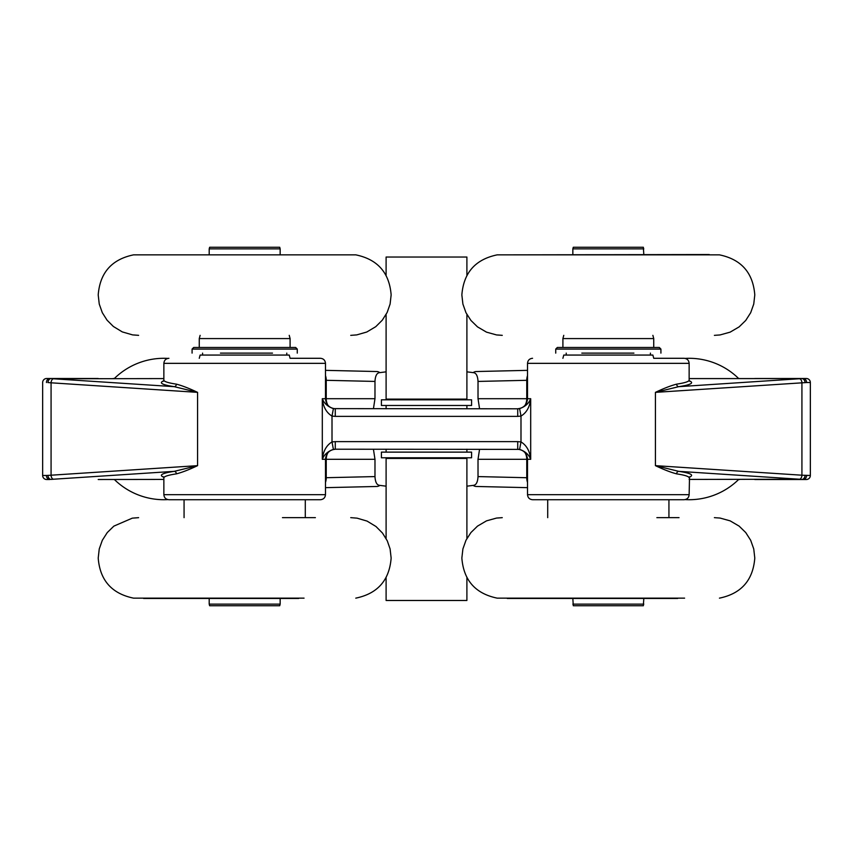 <?xml version="1.0" encoding="UTF-8"?>
<svg xmlns="http://www.w3.org/2000/svg" width="853" height="853" viewBox="0 0 853 853"><rect width="100%" height="100%" fill="white"/><g stroke="black" fill="none" stroke-linecap="round" stroke-linejoin="round"><path stroke-width="1.28" d="M325.483 375.629A10.097 7.144 91.3 0 1 326.241 380.31L374.979 381.43L374.979 398.703L373.465 408.544M374.979 381.43C375.299 375.693 376.919 372.761 379.852 372.633L386.1 371.833M466.9 371.833L473.148 372.633C476.081 372.761 477.701 375.693 478.021 381.43L478.021 398.703L479.535 408.544M527.517 375.629A10.097 7.144 88.7 0 0 526.759 380.31L527.517 380.267M386.1 486.178L379.852 485.378C376.919 485.25 375.299 482.318 374.979 476.582L374.979 459.309L373.465 449.467M527.517 477.744L478.021 476.582L478.021 459.309L479.535 449.467M478.021 476.582C477.701 482.318 476.081 485.25 473.148 485.378L466.9 486.178M478.021 459.309L526.759 459.309L526.759 477.701A10.097 7.144 91.3 0 0 527.517 482.382M113.364 479.514L114.377 479.514A70.714 70.714 0 0 0 167.86 499.602M739.636 378.497L738.623 378.497A70.714 70.714 0 0 0 685.14 358.409M163.733 380.811C158.541 382.89 162.049 384.842 174.257 386.665A2.527 2.132 98.2 0 0 176.39 384.149C168.18 382.912 164.011 381.568 163.861 380.118L163.467 381.227M47.96 382.539L51.073 382.805A4.041 2.356 -86.3 0 1 53.43 378.785L174.257 386.665L197.576 392.359C189.249 388.392 182.19 385.663 176.39 384.149M98.212 378.497L46.691 378.497A4.041 4.041 0 0 0 42.65 382.539L42.65 475.473A4.041 4.041 0 0 0 46.691 479.514L49.741 479.514A4.041 3.273 -90 0 1 46.467 475.473L42.65 475.473A4.041 4.041 0 0 0 46.691 479.514M47.96 382.602A4.041 2.975 -84.3 0 1 50.935 378.583L49.741 378.497A4.041 3.273 -90 0 0 46.467 382.539M305.289 517.654L305.289 499.719L168.915 499.719L320.44 499.719C323.5 499.41 325.185 497.736 325.483 494.665L163.861 494.665L163.861 477.915C163.968 476.454 168.148 475.1 176.39 473.863A2.527 2.132 81.8 0 0 174.257 471.346C162.07 473.17 158.551 475.121 163.712 477.2M176.39 473.863C182.179 472.359 189.249 469.619 197.576 465.653L174.257 471.346L53.43 479.226A4.041 2.356 -93.7 0 1 51.073 475.206L46.467 475.473M325.483 494.665L325.483 459.309C326.081 453.178 329.45 449.808 335.592 449.211M335.272 408.8L335.272 416.381L517.728 416.381L517.728 408.8L333.395 408.63C327.829 406.71 324.129 403.405 322.306 398.703L325.483 398.703L325.483 363.346C325.185 360.275 323.5 358.591 320.44 358.292L290.137 358.292M676.61 384.149C670.821 385.652 663.751 388.392 655.424 392.359L678.743 386.665A2.527 2.132 81.8 0 1 676.61 384.149C684.852 382.901 689.032 381.558 689.139 380.097L689.139 363.346C688.84 360.275 687.155 358.591 684.085 358.292L653.782 358.292M688.776 380.811L689.544 381.206L689.139 380.097M547.711 517.654L547.711 499.719L532.56 499.719L684.085 499.719C687.155 499.41 688.84 497.736 689.139 494.665L689.533 476.784M689.267 477.2C694.459 475.121 690.951 473.17 678.743 471.346L655.424 465.653C663.751 469.619 670.81 472.349 676.61 473.863C684.82 475.1 688.989 476.443 689.139 477.893M805.04 475.473L810.35 475.473L810.35 382.539L810.35 475.473L801.927 475.206A4.041 2.356 93.7 0 1 799.57 479.226L678.743 471.346A2.527 2.132 -81.8 0 0 676.61 473.863M754.788 479.514L806.309 479.514A4.041 4.041 0 0 0 810.35 475.473A4.041 4.041 0 0 1 806.309 479.514M805.04 475.409A4.041 2.975 95.7 0 1 802.065 479.429L803.259 479.514A4.041 3.273 90 0 0 806.533 475.473M799.57 378.785A4.041 2.356 -93.7 0 1 801.927 382.805L801.927 475.206L655.424 465.653L655.424 392.359L806.533 382.539A4.041 3.273 -90 0 0 803.259 378.497L678.743 386.665C690.93 384.842 694.449 382.89 689.288 380.811M805.04 382.602A4.041 2.975 -95.7 0 0 802.065 378.583L689.139 378.583M806.533 382.539L810.35 382.539A4.041 4.041 0 0 0 806.309 378.497L754.788 378.497M163.861 479.429L98.212 479.514M53.43 479.226L50.935 479.429A4.041 2.975 -95.7 0 1 47.96 475.409M517.728 416.381L520.991 416.072L519.605 408.63L517.728 408.8M333.395 408.63L332.009 416.072L335.272 416.381M517.728 449.211L517.728 441.63L335.272 441.63L335.272 449.211L519.605 449.382L520.991 441.929L520.991 416.072C526.578 412.713 529.82 406.924 530.694 398.703C528.871 403.405 525.171 406.71 519.605 408.63M325.483 459.309L322.306 459.309L322.306 398.703C323.18 406.924 326.422 412.713 332.009 416.072L332.009 441.929C326.443 445.298 323.212 451.088 322.306 459.309C324.151 454.617 327.851 451.301 333.395 449.382L335.272 449.211M335.272 441.63L332.009 441.929L333.395 449.382M519.605 449.382C525.171 451.301 528.871 454.606 530.694 459.309C529.82 451.088 526.578 445.298 520.991 441.929L517.728 441.63M685.14 499.602A70.714 70.714 0 0 0 738.623 479.514L739.636 479.514M167.86 358.409A70.714 70.714 0 0 0 114.377 378.497L113.364 378.497M325.483 380.267L326.241 380.31L326.241 398.703A10.097 7.144 -90 0 0 328.074 405.452M374.979 476.582L326.241 477.701A10.097 7.144 88.7 0 1 325.483 482.382M328.074 452.559A10.097 7.144 -90 0 0 326.241 459.309L326.241 477.701L325.483 477.744M209.198 248.873L209.635 247.263L279.72 247.263L280.157 248.873L209.198 248.873L209.198 254.535M209.198 604.127L209.635 605.737L279.72 605.737L280.157 604.127L209.198 604.127L209.198 598.465M290.095 358.292L289.231 355.061L200.124 355.061L199.261 358.292M289.231 335.346L290.095 338.577L199.261 338.577L199.261 347.47L193.695 347.47L295.65 347.47L297.27 349.08L192.085 349.08L193.695 347.47M643.802 248.873L572.843 248.873L573.28 247.263L643.365 247.263L643.802 254.535M572.843 254.535L572.843 248.873M643.802 598.465L643.365 605.737L573.28 605.737L572.843 598.465M643.802 604.127L572.843 604.127M668.933 499.719L668.933 517.654M562.905 358.292L563.769 355.061L652.876 355.061L653.739 358.292M650.423 353.121L650.423 355.061M566.221 355.061L566.221 353.121M652.876 335.346L653.739 338.577L653.739 347.47M653.739 338.577L562.905 338.577L563.769 335.346M562.905 347.47L562.905 338.577M272.491 353.121L220.437 353.121M659.305 347.47L557.35 347.47L555.73 349.08L660.915 349.08L659.305 347.47M633.918 353.121L581.821 353.121M315.386 517.654L282.46 517.654M138.612 517.654L132.3 518.155L113.854 526.13L107.275 532.549L102.328 540.28L99.247 548.937L98.212 558.065C99.95 580.275 111.743 593.635 133.558 598.145L304.052 598.145M298.657 598.465L143.624 598.465M355.776 254.855L133.558 254.855C111.743 259.365 99.95 272.725 98.212 294.935L99.247 304.063L102.328 312.72L107.083 320.206L113.353 326.475L122.278 331.902L132.61 334.898L138.612 335.346M143.667 254.855L345.689 254.855M714.387 335.346L720.071 334.941L730.136 332.148L739.146 326.87L745.725 320.451L750.672 312.72L753.753 304.063L754.788 294.935C753.05 272.725 741.257 259.365 719.442 254.855L497.32 254.855M507.311 254.855L709.238 254.535M679.031 517.654L656.863 517.654M502.257 517.654L496.574 518.059L486.509 520.852L477.499 526.13L470.931 532.549L465.973 540.28L462.902 548.937L461.857 558.065C463.605 580.275 475.388 593.635 497.214 598.145L684.607 598.145M677.666 598.465L507.247 598.465M386.1 538.499L386.1 458.424L466.9 458.424L466.9 538.499M386.1 577.62L386.1 600.48L466.9 600.48L466.9 577.62M386.1 314.501L386.1 399.108L466.9 399.108L466.9 314.501M386.1 275.38L386.1 257.041L466.9 257.041L466.9 275.38M381.408 457.773L471.592 457.773L471.592 452.122L381.408 452.122L381.408 457.773M381.408 405.474L471.592 405.474L471.592 399.812L381.408 399.812L381.408 405.474M527.517 370.351L476.262 371.535A10.097 7.144 88.7 0 1 476.273 371.535A10.097 7.144 88.7 0 1 476.496 371.535L476.241 371.535A10.097 7.144 88.7 0 0 473.148 372.633M478.021 381.43L526.759 380.31L526.759 398.703L478.021 398.703M524.926 405.452A10.097 7.144 90 0 0 526.759 398.703L527.517 398.703L527.517 363.346L689.139 363.346M689.139 494.665L527.517 494.665L527.517 459.309L526.759 459.309A10.097 7.144 90 0 0 524.926 452.559M473.148 485.378A10.097 7.144 91.3 0 0 476.262 486.477A10.097 7.144 91.3 0 0 476.273 486.477A10.097 7.144 91.3 0 0 476.496 486.477M527.517 487.66L476.038 486.466M379.852 485.378A10.097 7.144 88.7 0 1 376.738 486.477L325.483 487.66M325.483 370.351L376.738 371.535A10.097 7.144 91.3 0 1 379.852 372.633M51.073 382.805L197.576 392.359L197.576 465.653L51.073 475.206L51.073 382.805M53.43 378.785L163.861 378.583M163.861 380.097L163.861 363.346L325.483 363.346M517.408 449.211C523.55 449.808 526.919 453.178 527.517 459.309L530.694 459.309L530.694 398.703L527.517 398.703C526.919 404.834 523.55 408.203 517.408 408.8M799.57 479.226L689.139 479.429M810.35 382.539L805.04 382.539M42.65 382.539A4.041 4.041 0 0 1 46.691 378.497M326.241 459.309L374.979 459.309M374.979 398.703L326.241 398.703M164.224 477.2L163.456 476.806L163.872 477.936M325.483 398.703C326.081 404.834 329.45 408.203 335.592 408.8M527.517 494.665C527.815 497.736 529.5 499.41 532.56 499.719M527.517 363.346C527.815 360.275 529.5 358.591 532.56 358.292M163.861 363.346C164.16 360.275 165.845 358.591 168.915 358.292M163.861 494.665C164.16 497.736 165.845 499.41 168.915 499.719M280.157 248.873L280.157 254.535M280.157 598.465L280.157 604.127M286.779 353.121L286.779 355.061M290.095 338.577L290.095 347.47M200.124 335.346L199.261 338.577M202.577 353.121L202.577 355.061M184.067 499.719L184.067 517.654M297.27 353.121L297.27 349.08M192.085 353.121L192.085 349.08M660.915 353.121L660.915 349.08M555.73 353.121L555.73 349.08M355.786 598.145C377.612 593.635 389.394 580.275 391.143 558.065L390.098 548.937L387.294 540.855L382.475 533.04L376.002 526.525L367.078 521.098L357.055 518.155L350.743 517.654M355.786 254.855C377.612 259.365 389.394 272.725 391.143 294.935L390.098 304.063L387.166 312.433L382.272 320.206L375.757 326.678L366.779 332.02L356.746 334.898L350.743 335.346M497.214 254.855C475.388 259.365 463.605 272.725 461.857 294.935L462.902 304.063L465.973 312.72L470.931 320.451L477.499 326.87L486.509 332.148L496.574 334.941L502.257 335.346M719.442 598.145C741.257 593.635 753.05 580.275 754.788 558.065L753.753 548.937L750.672 540.28L745.725 532.549L739.146 526.13L730.136 520.852L720.071 518.059L714.387 517.654M464.32 458.424L464.32 457.773M388.68 458.424L388.68 457.773M466.9 452.122L466.9 449.211M466.9 408.8L466.9 405.474M386.1 452.122L386.1 449.211M386.1 408.8L386.1 405.474M464.32 399.812L464.32 399.108M388.68 399.812L388.68 399.108"/></g></svg>
